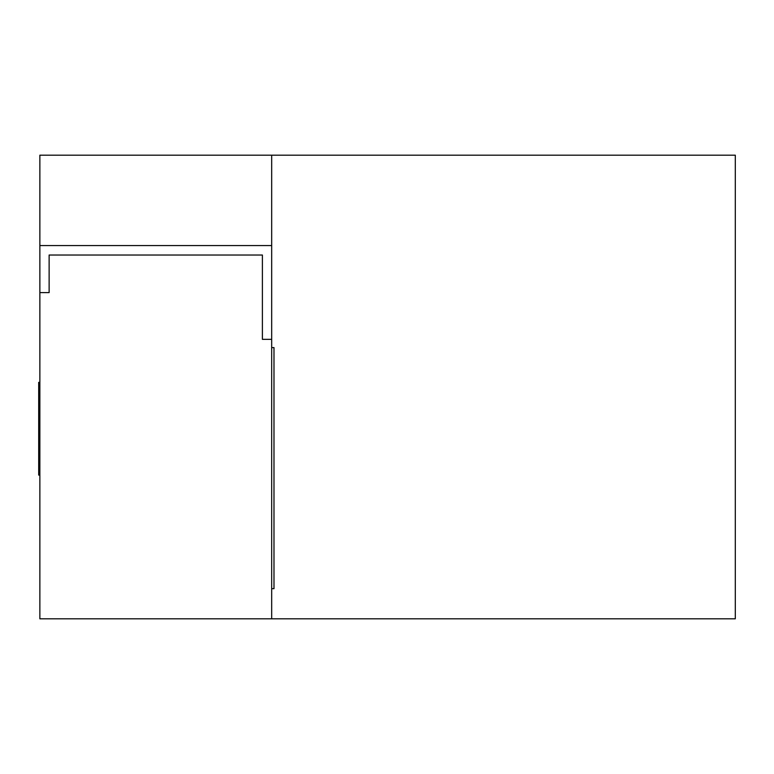 <?xml version="1.0" encoding="UTF-8"?>
<svg xmlns="http://www.w3.org/2000/svg" width="774" height="774" viewBox="0 0 774 774"><rect width="100%" height="100%" fill="white"/><g stroke="black" fill="none" stroke-linecap="round" stroke-linejoin="round"><path stroke-width="1.16" d="M39.861 618.813L39.861 292.611L49.13 292.611L39.861 292.611L39.861 618.813L271.674 618.813L271.674 339.341L262.396 339.341L262.396 255.023L49.13 255.023L49.13 292.611L49.13 255.023L262.396 255.023L262.396 339.341L271.674 339.341L271.674 618.813L735.3 618.813L39.861 618.813M271.674 245.571L39.861 245.571L271.674 245.571L271.674 339.341L262.396 339.341L271.674 339.341L271.674 155.187L39.861 155.187L262.396 155.187M262.396 339.341L262.396 255.023L262.396 339.341M39.861 245.571L39.861 292.611L49.13 292.611L49.13 255.023L262.396 255.023L49.13 255.023L49.13 292.611L39.861 292.611L39.861 155.187L49.13 155.187L39.861 155.187M735.3 155.187L271.674 155.187L735.3 155.187L735.3 618.813M38.7 475.091L38.7 382.366L39.861 382.366L38.7 382.366L38.7 475.091L39.861 475.091L39.861 382.366L39.861 475.091L38.7 475.091M273.986 588.675L271.674 588.675L273.986 588.675L273.986 347.594L271.674 347.594L273.986 347.594L273.986 588.675"/></g></svg>
